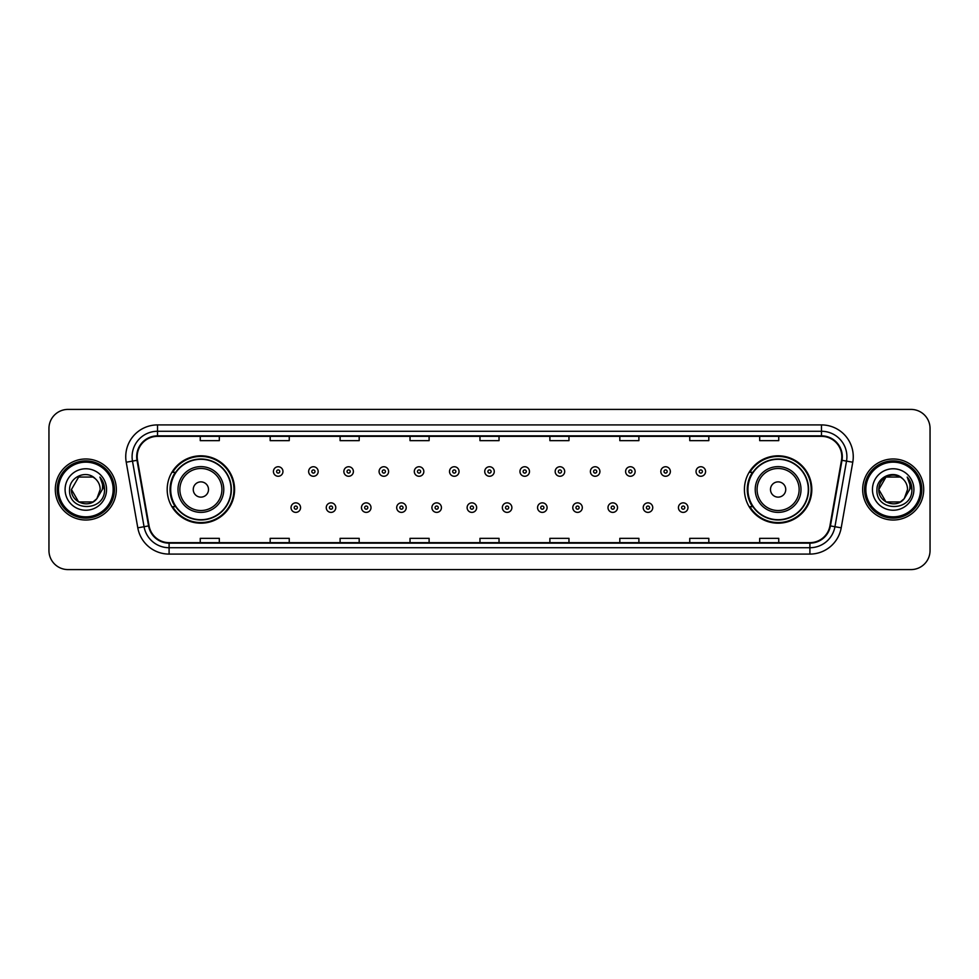 <?xml version="1.0" encoding="UTF-8"?>
<svg xmlns="http://www.w3.org/2000/svg" width="979" height="979" viewBox="0 0 979 979"><rect width="100%" height="100%" fill="white"/><g stroke="black" fill="none" stroke-linecap="round" stroke-linejoin="round"><path stroke-width="1.47" d="M744.419 489.5A33.69 33.69 0 0 0 778.109 523.19A33.69 33.69 0 0 0 811.811 489.5A33.69 33.69 0 0 0 778.109 455.81A33.69 33.69 0 0 0 744.419 489.5M167.189 489.5A33.69 33.69 0 0 0 200.891 523.19A33.69 33.69 0 0 0 234.581 489.5A33.69 33.69 0 0 0 200.891 455.81A33.69 33.69 0 0 0 167.189 489.5M175.278 506.669A30.826 30.826 0 0 1 175.278 472.331M752.496 506.669A30.826 30.826 0 0 1 752.496 472.331M48.95 428.472L48.95 550.528A19.066 19.066 0 0 0 68.016 569.594L910.984 569.594A19.066 19.066 0 0 0 930.05 550.528L930.05 428.472A19.066 19.066 0 0 0 910.984 409.406L68.016 409.406A19.066 19.066 0 0 0 48.95 428.472L48.95 550.528M55.301 489.5A30.52 30.52 0 0 0 85.822 520.02A30.52 30.52 0 0 0 116.33 489.5A30.52 30.52 0 0 0 85.822 458.98A30.52 30.52 0 0 0 55.301 489.5A30.52 30.52 0 0 0 85.822 520.02A30.52 30.52 0 0 0 116.33 489.5A30.52 30.52 0 0 0 85.822 458.98A30.52 30.52 0 0 0 55.301 489.5M862.67 489.5A30.52 30.52 0 0 0 893.178 520.02A30.52 30.52 0 0 0 923.699 489.5A30.52 30.52 0 0 0 893.178 458.98A30.52 30.52 0 0 0 862.67 489.5A30.52 30.52 0 0 0 893.178 520.02A30.52 30.52 0 0 0 923.699 489.5A30.52 30.52 0 0 0 893.178 458.98A30.52 30.52 0 0 0 862.67 489.5M137.182 456.691A20.339 20.339 0 0 1 157.533 436.353L821.467 436.353A20.339 20.339 0 0 1 841.499 460.228L829.935 525.833A20.339 20.339 0 0 1 809.902 542.647L169.098 542.647A20.339 20.339 0 0 1 149.065 525.833L137.501 460.228A20.339 20.339 0 0 1 137.182 456.691M136.681 456.691A20.853 20.853 0 0 0 136.999 460.314L148.563 525.919A20.853 20.853 0 0 0 169.098 543.149L809.902 543.149A20.853 20.853 0 0 0 830.437 525.919L842.001 460.314A20.853 20.853 0 0 0 821.467 435.851L157.533 435.851A20.853 20.853 0 0 0 136.681 456.691M126.23 462.223A31.781 31.781 0 0 1 157.533 424.91L821.467 424.91A31.781 31.781 0 0 1 852.77 462.223L841.206 527.828A31.781 31.781 0 0 1 809.902 554.09L169.098 554.09A31.781 31.781 0 0 1 137.794 527.828L126.23 462.223L132.483 461.109A25.43 25.43 0 0 1 157.533 431.274L821.467 431.274A25.43 25.43 0 0 1 846.517 461.109L834.94 526.714A25.43 25.43 0 0 1 809.902 547.726L169.098 547.726A25.43 25.43 0 0 1 144.06 526.714L132.483 461.109A25.43 25.43 0 0 1 132.104 456.691M910.984 409.406L68.016 409.406M68.016 569.594L910.984 569.594M930.05 550.528L930.05 428.472M830.437 525.919L834.94 526.714L846.517 461.109L852.77 462.223M479.967 436.353L479.967 440.66L499.033 440.66L499.033 436.353M410.03 436.353L410.03 440.66L429.108 440.66L429.108 436.353M340.105 436.353L340.105 440.66L359.183 440.66L359.183 436.353M270.18 436.353L270.18 440.66L289.246 440.66L289.246 436.353M200.254 436.353L200.254 440.66L219.32 440.66L219.32 436.353M549.892 436.353L549.892 440.66L568.97 440.66L568.97 436.353M619.817 436.353L619.817 440.66L638.895 440.66L638.895 436.353M689.754 436.353L689.754 440.66L708.82 440.66L708.82 436.353M759.68 436.353L759.68 440.66L778.746 440.66L778.746 436.353M499.033 542.647L499.033 538.34L479.967 538.34L479.967 542.647M429.108 542.647L429.108 538.34L410.03 538.34L410.03 542.647M359.183 542.647L359.183 538.34L340.105 538.34L340.105 542.647M289.246 542.647L289.246 538.34L270.18 538.34L270.18 542.647M219.32 542.647L219.32 538.34L200.254 538.34L200.254 542.647M568.97 542.647L568.97 538.34L549.892 538.34L549.892 542.647M638.895 542.647L638.895 538.34L619.817 538.34L619.817 542.647M708.82 542.647L708.82 538.34L689.754 538.34L689.754 542.647M778.746 542.647L778.746 538.34L759.68 538.34L759.68 542.647M93.005 501.946A14.367 14.367 0 0 0 96.884 498.666L96.591 499.009C88.82 508.97 70.708 502.276 71.455 489.5L78.638 477.054M113.16 489.5A27.339 27.339 0 0 0 85.822 462.161A27.339 27.339 0 0 0 58.483 489.5A27.339 27.339 0 0 0 85.822 516.839A27.339 27.339 0 0 0 113.16 489.5M114.433 489.5A28.611 28.611 0 0 0 85.822 460.889A28.611 28.611 0 0 0 57.21 489.5A28.611 28.611 0 0 0 85.822 518.111A28.611 28.611 0 0 0 114.433 489.5M96.884 498.666L93.005 501.946L78.638 501.946L71.455 489.5L78.638 477.054L93.005 477.054L95.232 478.645C86.421 469.394 69.436 477.018 69.595 489.5C67.979 511.687 103.945 512.262 104.533 490.577L104.557 489.5C104.508 484.789 102.942 480.652 99.858 477.079C102.208 480.934 103.028 485.07 102.33 489.5L96.884 498.666L93.005 501.946L78.638 501.946L71.455 489.5L78.638 501.946L93.005 501.946L96.884 498.666L100.188 489.5C100.115 485.168 98.463 481.546 95.232 478.645M65.091 489.5A20.73 20.73 0 0 0 85.822 510.23A20.73 20.73 0 0 0 106.552 489.5A20.73 20.73 0 0 0 85.822 468.77A20.73 20.73 0 0 0 65.091 489.5M99.993 477.238L104.557 490.038M99.858 477.079L103.603 483.577M208.515 489.5A7.624 7.624 0 0 0 200.891 481.876A7.624 7.624 0 0 0 193.255 489.5A7.624 7.624 0 0 0 200.891 497.124A7.624 7.624 0 0 0 208.515 489.5M223.775 489.5A22.884 22.884 0 0 0 200.891 466.616A22.884 22.884 0 0 0 177.994 489.5A22.884 22.884 0 0 0 200.891 512.384A22.884 22.884 0 0 0 223.775 489.5A22.884 22.884 0 0 1 200.891 512.384A22.884 22.884 0 0 1 177.994 489.5M231.081 489.5A30.202 30.202 0 0 0 200.891 459.298A30.202 30.202 0 0 0 170.689 489.5A30.202 30.202 0 0 0 200.891 519.702A30.202 30.202 0 0 0 231.081 489.5M233.944 489.5A33.053 33.053 0 0 1 172.634 506.669L175.694 506.669A30.484 30.484 0 0 0 231.362 489.573A30.484 30.484 0 0 0 175.694 472.331L172.634 472.331A33.053 33.053 0 0 1 233.944 489.5M785.745 489.5A7.624 7.624 0 0 0 778.109 481.876A7.624 7.624 0 0 0 770.485 489.5A7.624 7.624 0 0 0 778.109 497.124A7.624 7.624 0 0 0 785.745 489.5M801.006 489.5A22.884 22.884 0 0 0 778.109 466.616A22.884 22.884 0 0 0 755.225 489.5A22.884 22.884 0 0 0 778.109 512.384A22.884 22.884 0 0 0 801.006 489.5A22.884 22.884 0 0 1 778.109 512.384A22.884 22.884 0 0 1 755.225 489.5M808.311 489.5A30.202 30.202 0 0 0 778.109 459.298A30.202 30.202 0 0 0 747.919 489.5A30.202 30.202 0 0 0 778.109 519.702A30.202 30.202 0 0 0 808.311 489.5M811.175 489.5A33.053 33.053 0 0 1 749.865 506.669L752.924 506.669A30.484 30.484 0 0 0 808.593 489.573A30.484 30.484 0 0 0 752.924 472.331L749.865 472.331A33.053 33.053 0 0 1 811.175 489.5M900.362 501.946A14.367 14.367 0 0 0 904.241 498.666L900.362 501.946L885.995 501.946L878.812 489.5L885.995 477.054L900.362 477.054L902.589 478.645C893.778 469.394 876.792 477.018 876.951 489.5C875.336 511.687 911.302 512.262 911.89 490.577L911.914 489.5C911.865 484.789 910.299 480.652 907.215 477.079C909.564 480.934 910.384 485.07 909.687 489.5L904.241 498.666L900.362 501.946L885.995 501.946L878.812 489.5L885.995 501.946L900.362 501.946L904.241 498.666L900.362 501.946L885.995 501.946L878.812 489.5C878.065 502.276 896.177 508.97 903.947 499.009L901.023 501.542M920.517 489.5A27.339 27.339 0 0 0 893.178 462.161A27.339 27.339 0 0 0 865.84 489.5A27.339 27.339 0 0 0 893.178 516.839A27.339 27.339 0 0 0 920.517 489.5M921.79 489.5A28.611 28.611 0 0 0 893.178 460.889A28.611 28.611 0 0 0 864.567 489.5A28.611 28.611 0 0 0 893.178 518.111A28.611 28.611 0 0 0 921.79 489.5M904.241 498.666L907.545 489.5C907.472 485.168 905.82 481.546 902.589 478.645M872.448 489.5A20.73 20.73 0 0 0 893.178 510.23A20.73 20.73 0 0 0 913.909 489.5A20.73 20.73 0 0 0 893.178 468.77A20.73 20.73 0 0 0 872.448 489.5M900.362 477.054A14.367 14.367 0 0 0 878.812 489.5M907.349 477.238L911.914 490.051L907.215 477.079L910.959 483.577M282.955 471.511A4.773 4.773 0 0 1 278.183 476.271A4.773 4.773 0 0 1 273.422 471.511A4.773 4.773 0 0 1 278.183 466.738A4.773 4.773 0 0 1 282.955 471.511A4.773 4.773 0 0 0 278.183 466.738A4.773 4.773 0 0 0 273.422 471.511M318.175 471.511A4.773 4.773 0 0 1 313.402 476.271A4.773 4.773 0 0 1 308.642 471.511A4.773 4.773 0 0 1 313.402 466.738A4.773 4.773 0 0 1 318.175 471.511A4.773 4.773 0 0 0 313.402 466.738A4.773 4.773 0 0 0 308.642 471.511M353.395 471.511A4.773 4.773 0 0 1 348.622 476.271A4.773 4.773 0 0 1 343.862 471.511A4.773 4.773 0 0 1 348.622 466.738A4.773 4.773 0 0 1 353.395 471.511A4.773 4.773 0 0 0 348.622 466.738A4.773 4.773 0 0 0 343.862 471.511M388.614 471.511A4.773 4.773 0 0 1 383.841 476.271A4.773 4.773 0 0 1 379.081 471.511A4.773 4.773 0 0 1 383.841 466.738A4.773 4.773 0 0 1 388.614 471.511A4.773 4.773 0 0 0 383.841 466.738A4.773 4.773 0 0 0 379.081 471.511M423.834 471.511A4.773 4.773 0 0 1 419.061 476.271A4.773 4.773 0 0 1 414.301 471.511A4.773 4.773 0 0 1 419.061 466.738A4.773 4.773 0 0 1 423.834 471.511A4.773 4.773 0 0 0 419.061 466.738A4.773 4.773 0 0 0 414.301 471.511M459.053 471.511A4.773 4.773 0 0 1 454.28 476.271A4.773 4.773 0 0 1 449.508 471.511A4.773 4.773 0 0 1 454.28 466.738A4.773 4.773 0 0 1 459.053 471.511A4.773 4.773 0 0 0 454.28 466.738A4.773 4.773 0 0 0 449.508 471.511M494.273 471.511A4.773 4.773 0 0 1 489.5 476.271A4.773 4.773 0 0 1 484.727 471.511A4.773 4.773 0 0 1 489.5 466.738A4.773 4.773 0 0 1 494.273 471.511A4.773 4.773 0 0 0 489.5 466.738A4.773 4.773 0 0 0 484.727 471.511M529.492 471.511A4.773 4.773 0 0 1 524.72 476.271A4.773 4.773 0 0 1 519.947 471.511A4.773 4.773 0 0 1 524.72 466.738A4.773 4.773 0 0 1 529.492 471.511A4.773 4.773 0 0 0 524.72 466.738A4.773 4.773 0 0 0 519.947 471.511M564.699 471.511A4.773 4.773 0 0 1 559.939 476.271A4.773 4.773 0 0 1 555.166 471.511A4.773 4.773 0 0 1 559.939 466.738A4.773 4.773 0 0 1 564.699 471.511A4.773 4.773 0 0 0 559.939 466.738A4.773 4.773 0 0 0 555.166 471.511M599.919 471.511A4.773 4.773 0 0 1 595.159 476.271A4.773 4.773 0 0 1 590.386 471.511A4.773 4.773 0 0 1 595.159 466.738A4.773 4.773 0 0 1 599.919 471.511A4.773 4.773 0 0 0 595.159 466.738A4.773 4.773 0 0 0 590.386 471.511M635.138 471.511A4.773 4.773 0 0 1 630.378 476.271A4.773 4.773 0 0 1 625.605 471.511A4.773 4.773 0 0 1 630.378 466.738A4.773 4.773 0 0 1 635.138 471.511A4.773 4.773 0 0 0 630.378 466.738A4.773 4.773 0 0 0 625.605 471.511M670.358 471.511A4.773 4.773 0 0 1 665.598 476.271A4.773 4.773 0 0 1 660.825 471.511A4.773 4.773 0 0 1 665.598 466.738A4.773 4.773 0 0 1 670.358 471.511A4.773 4.773 0 0 0 665.598 466.738A4.773 4.773 0 0 0 660.825 471.511M705.578 471.511A4.773 4.773 0 0 1 700.817 476.271A4.773 4.773 0 0 1 696.045 471.511A4.773 4.773 0 0 1 700.817 466.738A4.773 4.773 0 0 1 705.578 471.511A4.773 4.773 0 0 0 700.817 466.738A4.773 4.773 0 0 0 696.045 471.511M291.032 507.624A4.773 4.773 0 0 1 295.793 502.851A4.773 4.773 0 0 1 300.565 507.624A4.773 4.773 0 0 1 295.793 512.384A4.773 4.773 0 0 1 291.032 507.624A4.773 4.773 0 0 0 295.793 512.384A4.773 4.773 0 0 0 300.565 507.624M326.252 507.624A4.773 4.773 0 0 1 331.012 502.851A4.773 4.773 0 0 1 335.785 507.624A4.773 4.773 0 0 1 331.012 512.384A4.773 4.773 0 0 1 326.252 507.624A4.773 4.773 0 0 0 331.012 512.384A4.773 4.773 0 0 0 335.785 507.624M361.471 507.624A4.773 4.773 0 0 1 366.232 502.851A4.773 4.773 0 0 1 371.004 507.624A4.773 4.773 0 0 1 366.232 512.384A4.773 4.773 0 0 1 361.471 507.624A4.773 4.773 0 0 0 366.232 512.384A4.773 4.773 0 0 0 371.004 507.624M396.691 507.624A4.773 4.773 0 0 1 401.451 502.851A4.773 4.773 0 0 1 406.224 507.624A4.773 4.773 0 0 1 401.451 512.384A4.773 4.773 0 0 1 396.691 507.624A4.773 4.773 0 0 0 401.451 512.384A4.773 4.773 0 0 0 406.224 507.624M431.91 507.624A4.773 4.773 0 0 1 436.671 502.851A4.773 4.773 0 0 1 441.443 507.624A4.773 4.773 0 0 1 436.671 512.384A4.773 4.773 0 0 1 431.91 507.624A4.773 4.773 0 0 0 436.671 512.384A4.773 4.773 0 0 0 441.443 507.624M467.118 507.624A4.773 4.773 0 0 1 471.89 502.851A4.773 4.773 0 0 1 476.663 507.624A4.773 4.773 0 0 1 471.89 512.384A4.773 4.773 0 0 1 467.118 507.624A4.773 4.773 0 0 0 471.89 512.384A4.773 4.773 0 0 0 476.663 507.624M502.337 507.624A4.773 4.773 0 0 1 507.11 502.851A4.773 4.773 0 0 1 511.882 507.624A4.773 4.773 0 0 1 507.11 512.384A4.773 4.773 0 0 1 502.337 507.624A4.773 4.773 0 0 0 507.11 512.384A4.773 4.773 0 0 0 511.882 507.624M537.557 507.624A4.773 4.773 0 0 1 542.329 502.851A4.773 4.773 0 0 1 547.09 507.624A4.773 4.773 0 0 1 542.329 512.384A4.773 4.773 0 0 1 537.557 507.624A4.773 4.773 0 0 0 542.329 512.384A4.773 4.773 0 0 0 547.09 507.624M572.776 507.624A4.773 4.773 0 0 1 577.549 502.851A4.773 4.773 0 0 1 582.309 507.624A4.773 4.773 0 0 1 577.549 512.384A4.773 4.773 0 0 1 572.776 507.624A4.773 4.773 0 0 0 577.549 512.384A4.773 4.773 0 0 0 582.309 507.624M607.996 507.624A4.773 4.773 0 0 1 612.768 502.851A4.773 4.773 0 0 1 617.529 507.624A4.773 4.773 0 0 1 612.768 512.384A4.773 4.773 0 0 1 607.996 507.624A4.773 4.773 0 0 0 612.768 512.384A4.773 4.773 0 0 0 617.529 507.624M643.215 507.624A4.773 4.773 0 0 1 647.988 502.851A4.773 4.773 0 0 1 652.748 507.624A4.773 4.773 0 0 1 647.988 512.384A4.773 4.773 0 0 1 643.215 507.624A4.773 4.773 0 0 0 647.988 512.384A4.773 4.773 0 0 0 652.748 507.624M678.435 507.624A4.773 4.773 0 0 1 683.207 502.851A4.773 4.773 0 0 1 687.968 507.624A4.773 4.773 0 0 1 683.207 512.384A4.773 4.773 0 0 1 678.435 507.624A4.773 4.773 0 0 0 683.207 512.384A4.773 4.773 0 0 0 687.968 507.624M821.467 424.91L821.467 435.851M132.483 461.109L136.999 460.314M169.098 554.09L169.098 543.149M809.902 543.149L809.902 554.09M137.794 527.828L148.563 525.919M842.001 460.314L846.517 461.109M157.533 424.91L157.533 435.851M834.94 526.714L841.206 527.828M221.915 489.5A21.024 21.024 0 0 0 200.891 468.476A21.024 21.024 0 0 0 179.867 489.5A21.024 21.024 0 0 0 200.891 510.524A21.024 21.024 0 0 0 221.915 489.5M799.133 489.5A21.024 21.024 0 0 0 778.109 468.476A21.024 21.024 0 0 0 757.085 489.5A21.024 21.024 0 0 0 778.109 510.524A21.024 21.024 0 0 0 799.133 489.5M276.604 471.511A1.591 1.591 0 0 0 278.183 473.102A1.591 1.591 0 0 0 279.774 471.511A1.591 1.591 0 0 0 278.183 469.92A1.591 1.591 0 0 0 276.604 471.511M311.824 471.511A1.591 1.591 0 0 0 313.402 473.102A1.591 1.591 0 0 0 314.993 471.511A1.591 1.591 0 0 0 313.402 469.92A1.591 1.591 0 0 0 311.824 471.511M347.031 471.511A1.591 1.591 0 0 0 348.622 473.102A1.591 1.591 0 0 0 350.213 471.511A1.591 1.591 0 0 0 348.622 469.92A1.591 1.591 0 0 0 347.031 471.511M382.251 471.511A1.591 1.591 0 0 0 383.841 473.102A1.591 1.591 0 0 0 385.432 471.511A1.591 1.591 0 0 0 383.841 469.92A1.591 1.591 0 0 0 382.251 471.511M417.47 471.511A1.591 1.591 0 0 0 419.061 473.102A1.591 1.591 0 0 0 420.652 471.511A1.591 1.591 0 0 0 419.061 469.92A1.591 1.591 0 0 0 417.47 471.511M452.69 471.511A1.591 1.591 0 0 0 454.28 473.102A1.591 1.591 0 0 0 455.871 471.511A1.591 1.591 0 0 0 454.28 469.92A1.591 1.591 0 0 0 452.69 471.511M487.909 471.511A1.591 1.591 0 0 0 489.5 473.102A1.591 1.591 0 0 0 491.091 471.511A1.591 1.591 0 0 0 489.5 469.92A1.591 1.591 0 0 0 487.909 471.511M523.129 471.511A1.591 1.591 0 0 0 524.72 473.102A1.591 1.591 0 0 0 526.31 471.511A1.591 1.591 0 0 0 524.72 469.92A1.591 1.591 0 0 0 523.129 471.511M558.348 471.511A1.591 1.591 0 0 0 559.939 473.102A1.591 1.591 0 0 0 561.53 471.511A1.591 1.591 0 0 0 559.939 469.92A1.591 1.591 0 0 0 558.348 471.511M593.568 471.511A1.591 1.591 0 0 0 595.159 473.102A1.591 1.591 0 0 0 596.749 471.511A1.591 1.591 0 0 0 595.159 469.92A1.591 1.591 0 0 0 593.568 471.511M628.787 471.511A1.591 1.591 0 0 0 630.378 473.102A1.591 1.591 0 0 0 631.969 471.511A1.591 1.591 0 0 0 630.378 469.92A1.591 1.591 0 0 0 628.787 471.511M664.007 471.511A1.591 1.591 0 0 0 665.598 473.102A1.591 1.591 0 0 0 667.176 471.511A1.591 1.591 0 0 0 665.598 469.92A1.591 1.591 0 0 0 664.007 471.511M699.226 471.511A1.591 1.591 0 0 0 700.817 473.102A1.591 1.591 0 0 0 702.396 471.511A1.591 1.591 0 0 0 700.817 469.92A1.591 1.591 0 0 0 699.226 471.511M297.383 507.624A1.591 1.591 0 0 0 295.793 506.033A1.591 1.591 0 0 0 294.214 507.624A1.591 1.591 0 0 0 295.793 509.202A1.591 1.591 0 0 0 297.383 507.624M332.603 507.624A1.591 1.591 0 0 0 331.012 506.033A1.591 1.591 0 0 0 329.421 507.624A1.591 1.591 0 0 0 331.012 509.202A1.591 1.591 0 0 0 332.603 507.624M367.823 507.624A1.591 1.591 0 0 0 366.232 506.033A1.591 1.591 0 0 0 364.641 507.624A1.591 1.591 0 0 0 366.232 509.202A1.591 1.591 0 0 0 367.823 507.624M403.042 507.624A1.591 1.591 0 0 0 401.451 506.033A1.591 1.591 0 0 0 399.86 507.624A1.591 1.591 0 0 0 401.451 509.202A1.591 1.591 0 0 0 403.042 507.624M438.262 507.624A1.591 1.591 0 0 0 436.671 506.033A1.591 1.591 0 0 0 435.08 507.624A1.591 1.591 0 0 0 436.671 509.202A1.591 1.591 0 0 0 438.262 507.624M473.481 507.624A1.591 1.591 0 0 0 471.89 506.033A1.591 1.591 0 0 0 470.299 507.624A1.591 1.591 0 0 0 471.89 509.202A1.591 1.591 0 0 0 473.481 507.624M508.701 507.624A1.591 1.591 0 0 0 507.11 506.033A1.591 1.591 0 0 0 505.519 507.624A1.591 1.591 0 0 0 507.11 509.202A1.591 1.591 0 0 0 508.701 507.624M543.92 507.624A1.591 1.591 0 0 0 542.329 506.033A1.591 1.591 0 0 0 540.738 507.624A1.591 1.591 0 0 0 542.329 509.202A1.591 1.591 0 0 0 543.92 507.624M579.14 507.624A1.591 1.591 0 0 0 577.549 506.033A1.591 1.591 0 0 0 575.958 507.624A1.591 1.591 0 0 0 577.549 509.202A1.591 1.591 0 0 0 579.14 507.624M614.359 507.624A1.591 1.591 0 0 0 612.768 506.033A1.591 1.591 0 0 0 611.177 507.624A1.591 1.591 0 0 0 612.768 509.202A1.591 1.591 0 0 0 614.359 507.624M649.579 507.624A1.591 1.591 0 0 0 647.988 506.033A1.591 1.591 0 0 0 646.397 507.624A1.591 1.591 0 0 0 647.988 509.202A1.591 1.591 0 0 0 649.579 507.624M684.786 507.624A1.591 1.591 0 0 0 683.207 506.033A1.591 1.591 0 0 0 681.617 507.624A1.591 1.591 0 0 0 683.207 509.202A1.591 1.591 0 0 0 684.786 507.624"/></g></svg>

